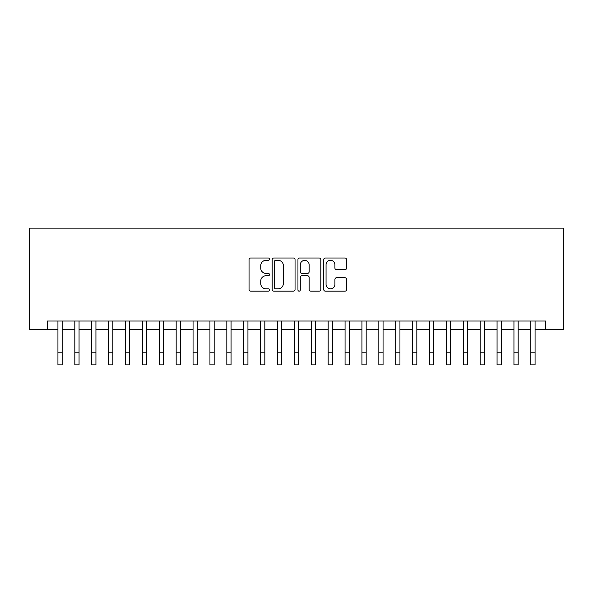 <?xml version="1.0" encoding="UTF-8"?>
<svg xmlns="http://www.w3.org/2000/svg" width="593" height="593" viewBox="0 0 593 593"><rect width="100%" height="100%" fill="white"/><g stroke="black" fill="none" stroke-linecap="round" stroke-linejoin="round"><path stroke-width="0.89" d="M269.481 259.171A1.164 1.164 0 0 0 268.318 258.007L250.706 258.007A1.66 1.66 0 0 0 249.045 259.667L249.045 289.51A1.66 1.66 0 0 0 250.706 291.163L268.318 291.163A1.164 1.164 0 0 0 269.481 290.007A1.164 1.164 0 0 0 268.318 288.843L266.035 288.843A5.307 5.307 0 0 1 260.735 283.536L260.735 281.052A5.307 5.307 0 0 1 266.035 275.745L268.318 275.745A1.164 1.164 0 0 0 269.481 274.589A1.164 1.164 0 0 0 268.318 273.425L266.035 273.425A5.307 5.307 0 0 1 260.735 268.118L260.735 265.634A5.307 5.307 0 0 1 266.035 260.327L268.318 260.327A1.164 1.164 0 0 0 269.481 259.171M344.948 269.696A1.66 1.66 0 0 0 346.608 268.036L346.608 259.667A1.66 1.66 0 0 0 344.948 258.007L325.387 258.007A1.66 1.66 0 0 0 323.726 259.667L323.726 289.51A1.66 1.66 0 0 0 325.387 291.163L344.948 291.163A1.66 1.66 0 0 0 346.608 289.51L346.608 279.392A1.66 1.66 0 0 0 344.948 277.739L336.579 277.739A1.66 1.66 0 0 0 334.919 279.392L334.919 284.41A4.433 4.433 0 0 1 330.486 288.843A4.433 4.433 0 0 1 326.054 284.41L326.054 264.767A4.433 4.433 0 0 1 330.486 260.327A4.433 4.433 0 0 1 334.919 264.767L334.919 268.036A1.66 1.66 0 0 0 336.579 269.696L344.948 269.696M47.381 329.478L47.381 321.028L545.619 321.028L545.619 329.478L563.35 329.478L563.35 228.142L29.65 228.142L29.65 329.478L57.936 329.478M295.047 259.667A1.66 1.66 0 0 0 293.394 258.007L273.833 258.007A1.66 1.66 0 0 0 272.172 259.667L272.172 289.51A1.66 1.66 0 0 0 273.833 291.163L293.394 291.163A1.66 1.66 0 0 0 295.047 289.51L295.047 259.667M299.606 258.007L319.167 258.007A1.66 1.66 0 0 1 320.828 259.667L320.828 289.51A1.66 1.66 0 0 1 319.167 291.163L310.799 291.163A1.66 1.66 0 0 1 309.138 289.51L309.138 277.405A1.66 1.66 0 0 0 307.485 275.745L301.926 275.745A1.66 1.66 0 0 0 300.273 277.405L300.273 290.007A1.164 1.164 0 0 1 299.109 291.163A1.164 1.164 0 0 1 297.953 290.007L297.953 259.667A1.66 1.66 0 0 1 299.606 258.007M62.161 329.478L74.829 329.478M79.054 329.478L91.715 329.478M95.94 329.478L108.608 329.478M112.833 329.478L125.494 329.478M129.719 329.478L142.387 329.478M146.604 329.478L159.272 329.478M163.498 329.478L176.165 329.478M180.383 329.478L193.051 329.478M197.276 329.478L209.944 329.478M214.162 329.478L226.83 329.478M231.055 329.478L243.723 329.478M247.941 329.478L260.609 329.478M264.834 329.478L277.502 329.478M281.719 329.478L294.387 329.478M298.613 329.478L311.281 329.478M315.498 329.478L328.166 329.478M332.391 329.478L345.059 329.478M349.277 329.478L361.945 329.478M366.17 329.478L378.838 329.478M383.056 329.478L395.724 329.478M399.949 329.478L412.617 329.478M416.835 329.478L429.502 329.478M433.728 329.478L446.396 329.478M450.613 329.478L463.281 329.478M467.506 329.478L480.167 329.478M484.392 329.478L497.06 329.478M501.285 329.478L513.946 329.478M518.171 329.478L530.839 329.478M535.064 329.478L545.619 329.478M275.656 260.327A1.164 1.164 0 0 0 274.492 261.491L274.492 287.679A1.164 1.164 0 0 0 275.656 288.843L278.058 288.843A5.307 5.307 0 0 0 283.365 283.536L283.365 265.634A5.307 5.307 0 0 0 278.058 260.327L275.656 260.327M309.138 264.849A4.433 4.433 0 0 0 304.706 260.409A4.433 4.433 0 0 0 300.273 264.849L300.273 271.764A1.66 1.66 0 0 0 301.926 273.425L307.485 273.425A1.66 1.66 0 0 0 309.138 271.764L309.138 264.849M57.936 352.19L62.161 352.19L62.161 364.858L57.936 364.858L57.936 321.028M62.161 352.19L62.161 321.028M74.829 352.19L79.054 352.19L79.054 364.858L74.829 364.858L74.829 321.028M79.054 352.19L79.054 321.028M91.715 352.19L95.94 352.19L95.94 364.858L91.715 364.858L91.715 321.028M95.94 352.19L95.94 321.028M108.608 352.19L112.833 352.19L112.833 364.858L108.608 364.858L108.608 321.028M112.833 352.19L112.833 321.028M125.494 352.19L129.719 352.19L129.719 364.858L125.494 364.858L125.494 321.028M129.719 352.19L129.719 321.028M142.387 352.19L146.604 352.19L146.604 364.858L142.387 364.858L142.387 321.028M146.604 352.19L146.604 321.028M159.272 352.19L163.498 352.19L163.498 364.858L159.272 364.858L159.272 321.028M163.498 352.19L163.498 321.028M176.165 352.19L180.383 352.19L180.383 364.858L176.165 364.858L176.165 321.028M180.383 352.19L180.383 321.028M193.051 352.19L197.276 352.19L197.276 364.858L193.051 364.858L193.051 321.028M197.276 352.19L197.276 321.028M209.944 352.19L214.162 352.19L214.162 364.858L209.944 364.858L209.944 321.028M214.162 352.19L214.162 321.028M226.83 352.19L231.055 352.19L231.055 364.858L226.83 364.858L226.83 321.028M231.055 352.19L231.055 321.028M243.723 352.19L247.941 352.19L247.941 364.858L243.723 364.858L243.723 321.028M247.941 352.19L247.941 321.028M260.609 352.19L264.834 352.19L264.834 364.858L260.609 364.858L260.609 321.028M264.834 352.19L264.834 321.028M277.502 352.19L281.719 352.19L281.719 364.858L277.502 364.858L277.502 321.028M281.719 352.19L281.719 321.028M294.387 352.19L298.613 352.19L298.613 364.858L294.387 364.858L294.387 321.028M298.613 352.19L298.613 321.028M311.281 352.19L315.498 352.19L315.498 364.858L311.281 364.858L311.281 321.028M315.498 352.19L315.498 321.028M328.166 352.19L332.391 352.19L332.391 364.858L328.166 364.858L328.166 321.028M332.391 352.19L332.391 321.028M345.059 352.19L349.277 352.19L349.277 364.858L345.059 364.858L345.059 321.028M349.277 352.19L349.277 321.028M361.945 352.19L366.17 352.19L366.17 364.858L361.945 364.858L361.945 321.028M366.17 352.19L366.17 321.028M378.838 352.19L383.056 352.19L383.056 364.858L378.838 364.858L378.838 321.028M383.056 352.19L383.056 321.028M395.724 352.19L399.949 352.19L399.949 364.858L395.724 364.858L395.724 321.028M399.949 352.19L399.949 321.028M412.617 352.19L416.835 352.19L416.835 364.858L412.617 364.858L412.617 321.028M416.835 352.19L416.835 321.028M429.502 352.19L433.728 352.19L433.728 364.858L429.502 364.858L429.502 321.028M433.728 352.19L433.728 321.028M446.396 352.19L450.613 352.19L450.613 364.858L446.396 364.858L446.396 321.028M450.613 352.19L450.613 321.028M463.281 352.19L467.506 352.19L467.506 364.858L463.281 364.858L463.281 321.028M467.506 352.19L467.506 321.028M480.167 352.19L484.392 352.19L484.392 364.858L480.167 364.858L480.167 321.028M484.392 352.19L484.392 321.028M497.06 352.19L501.285 352.19L501.285 364.858L497.06 364.858L497.06 321.028M501.285 352.19L501.285 321.028M513.946 352.19L518.171 352.19L518.171 364.858L513.946 364.858L513.946 321.028M518.171 352.19L518.171 321.028M530.839 352.19L535.064 352.19L535.064 364.858L530.839 364.858L530.839 321.028M535.064 352.19L535.064 321.028"/></g></svg>
